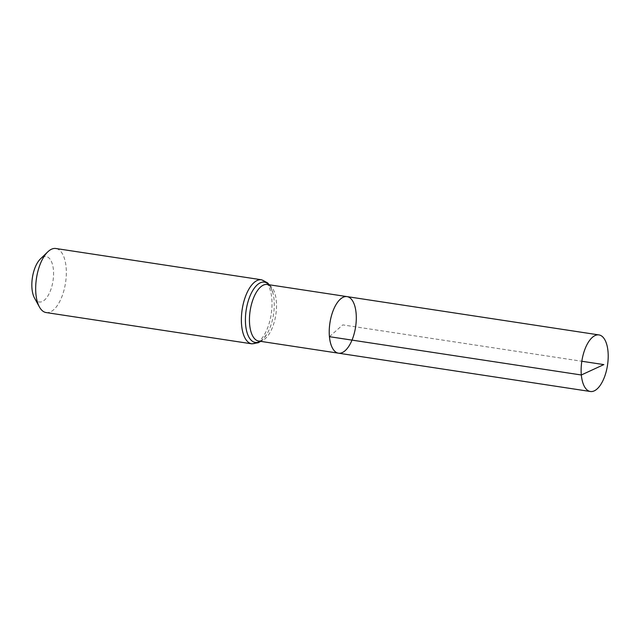 <?xml version="1.0" encoding="UTF-8"?>
<svg xmlns="http://www.w3.org/2000/svg" width="640" height="640" viewBox="0 0 640 640"><rect width="100%" height="100%" fill="white"/><g stroke="black" fill="none" stroke-linecap="round" stroke-linejoin="round"><path stroke-width="0.48" stroke-dasharray="3.2 2.4" d="M34.48 298.008A22.968 10.432 98.6 0 0 48.352 295.128A22.968 10.432 98.6 0 0 52.808 265.8A22.968 10.432 98.6 0 0 40.424 258.928M46.136 312.552A32.392 14.704 98.6 0 0 65.544 282.736A32.392 14.704 98.6 0 0 55.88 248.504M338.464 353.184A28.608 12.992 98.6 0 0 356.104 313.12A28.608 12.992 98.6 0 0 347.072 296.616M329.432 336.68L342.768 324.896L581.824 361.256M260.288 341.296A30.504 13.848 98.6 0 0 267.056 333.832C263.272 338.944 261.264 341.168 261.016 340.512L258.688 341.056A28.608 12.992 98.6 0 0 275.832 314.72A28.608 12.992 98.6 0 0 267.288 284.48L269.352 285.688C269.784 285.128 271.04 287.856 273.136 293.864A30.504 13.848 98.6 0 0 268.888 284.72M251.824 343.832A32.392 14.704 98.6 0 0 271.232 314.024A32.392 14.704 98.6 0 0 261.568 279.784M260.624 341.344L264.968 336.952L267.056 333.832A30.504 13.848 98.6 0 0 273.136 293.864L272.072 290.264L269.232 284.776"/><path stroke-width="0.96" d="M329.432 336.68A28.608 12.992 -81.4 0 1 347.072 296.616A28.608 12.992 -81.4 0 1 355.608 326.856A28.608 12.992 -81.4 0 1 338.464 353.184A28.608 12.992 -81.4 0 1 329.432 336.68L581.32 374.984L603.832 364.6L581.824 361.256M251.824 343.832A32.392 14.704 98.6 0 1 241.6 325.144A32.392 14.704 98.6 0 1 261.568 279.784L55.88 248.504A32.392 14.704 98.6 0 0 47.792 251.848L40.424 258.928A22.968 10.432 98.6 0 0 32 288.728A22.968 10.432 98.6 0 0 34.48 298.008L39.408 306.952A32.392 14.704 98.6 0 0 46.136 312.552L251.824 343.832L258.456 342.68L260.624 341.344M47.792 251.848A32.392 14.704 98.6 0 0 35.904 293.864A32.392 14.704 98.6 0 0 39.408 306.952M338.464 353.184L258.688 341.056A28.608 12.992 98.6 0 1 249.648 324.544A28.608 12.992 98.6 0 1 267.288 284.48L347.072 296.616A28.608 12.992 98.6 0 0 329.928 322.944A28.608 12.992 98.6 0 0 338.464 353.184L590.36 391.496A28.608 12.992 -81.4 0 1 581.824 361.256A28.608 12.992 -81.4 0 1 598.96 334.92A28.608 12.992 -81.4 0 1 608 351.424A28.608 12.992 -81.4 0 1 590.36 391.496M268.888 284.72A30.504 13.848 98.6 0 0 252.496 290.976A30.504 13.848 98.6 0 0 245.624 324.848A30.504 13.848 98.6 0 0 260.288 341.296M261.568 279.784L267.56 282.856L269.232 284.776M347.072 296.616L598.96 334.92"/></g></svg>
